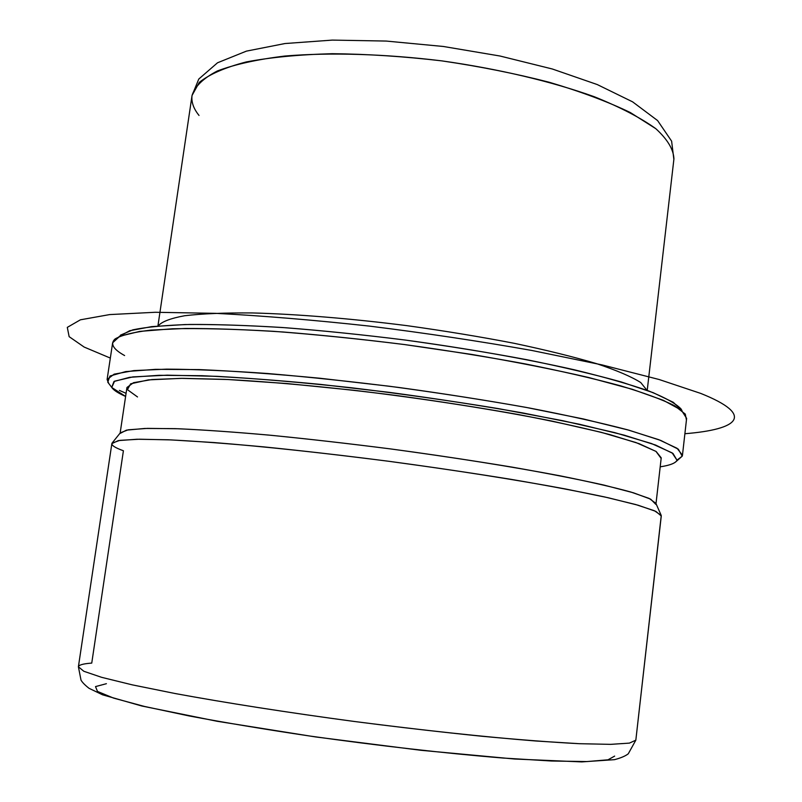 <?xml version="1.0" encoding="UTF-8"?>
<svg xmlns="http://www.w3.org/2000/svg" width="802" height="802" viewBox="0 0 802 802"><rect width="100%" height="100%" fill="white"/><g stroke="black" fill="none" stroke-linecap="round" stroke-linejoin="round"><path stroke-width="1.2" d="M158.134 325.973C161.573 321.752 170.435 318.344 184.711 315.727C202.174 313.682 224.64 312.75 252.139 312.94C296.459 314.093 350.524 318.484 406.855 325.642C444.358 330.855 480.067 336.73 513.992 343.266C545.972 350.013 573.55 356.82 596.738 363.697C616.878 370.434 631.545 376.719 640.748 382.554L647.024 390.333L640.748 382.554C631.545 376.719 616.878 370.434 596.738 363.697C573.55 356.82 545.972 350.013 513.992 343.266C480.067 336.73 444.358 330.855 406.855 325.642C350.524 318.484 296.459 314.093 252.139 312.94C224.64 312.75 202.174 313.682 184.711 315.727C170.435 318.344 161.573 321.752 158.134 325.973M655.866 504.398L650.683 499.165L633.44 492.799L603.976 485.09C578.473 479.385 547.746 473.38 511.786 467.075C473.501 460.749 433.12 454.704 390.624 448.93C348.098 443.506 307.517 438.894 268.901 435.095C232.54 431.887 201.302 429.732 175.187 428.639L144.741 428.458L126.435 430.143L120.079 433.461M120.14 433.06L126.947 387.496L133.503 382.694L151.979 379.536L182.525 378.343L224.49 379.356C273.372 381.852 334.063 387.516 397.642 395.667C439.977 401.471 480.187 407.767 518.282 414.534C554.042 421.391 584.578 428.078 609.911 434.614L639.114 443.666L656.136 451.496L661.219 457.832L656.006 503.606M661.149 516.408L661.229 515.435L654.392 510.734L635.725 504.538L605.039 497.039C578.823 491.466 547.525 485.571 511.125 479.355C472.448 473.11 431.747 467.095 389 461.31C324.83 453.01 263.557 446.473 213.913 442.554L171.077 439.907L139.488 439.215L119.859 440.358L112.039 443.135C111.027 445.14 114.816 447.686 123.408 450.754L91.749 663.094C83.278 663.705 78.827 664.938 78.395 666.783L83.799 671.264L101.653 677.339L132.24 684.848L174.986 693.499C225.151 702.752 288.179 712.607 354.745 721.529C421.341 730.141 484.769 736.938 535.626 740.978L579.154 743.695L610.643 744.356L629.45 743.103L635.836 740.166L629.45 743.103L610.643 744.356L579.154 743.695C552.067 742.261 519.596 739.785 481.731 736.236C441.471 732.116 399.145 727.213 354.745 721.529C288.179 712.607 225.151 702.752 174.986 693.499L132.24 684.848L101.653 677.339L83.799 671.264L78.395 666.783L111.849 443.636L118.285 440.609L136.962 439.245L168.079 439.777C194.806 441.1 226.806 443.476 264.089 446.914C303.697 450.924 345.331 455.726 389 461.31C454.443 470.082 516.428 479.837 565.831 489.04L607.956 497.691L638.161 505.23L655.846 511.385L661.279 515.977L635.836 740.166L661.149 516.408M112.039 443.135L120.31 432.839L128.2 429.812L147.568 428.378L178.515 428.759C204.66 429.942 235.628 432.128 271.417 435.336C309.331 439.095 349.06 443.626 390.624 448.93C452.929 457.29 512.077 466.704 559.746 475.756C589.129 481.661 612.788 487.065 630.723 491.987L649.069 498.383L655.896 503.355L661.229 515.435M677.068 460.057L682.211 456.188L682.462 455.235L677.058 448.278L658.883 439.717L627.605 429.822C600.417 422.694 567.555 415.396 529.009 407.937C487.897 400.569 444.468 393.742 398.724 387.456C352.9 381.682 309.191 377.04 267.577 373.511C228.41 370.745 194.776 369.291 166.676 369.141L133.894 370.594L114.125 374.163L107.107 379.486L108.741 383.456L107.769 382.173L109.964 376.018L125.683 371.597L155.508 369.341L199.066 369.592C234.475 371.065 274.665 373.943 319.657 378.213L389.692 386.283C437.461 392.699 482.934 399.737 526.092 407.396L583.405 418.965L628.908 430.183L660.738 440.418L678.352 449.19L682.211 456.188L677.008 460.228L673.028 453.491L655.535 445.02L624.096 435.115L579.305 424.218L522.964 412.97C480.578 405.501 435.947 398.624 389.06 392.328L320.329 384.379C276.179 380.138 236.7 377.251 201.893 375.707L159.027 375.296L129.593 377.331L114.004 381.481L111.699 387.356C113.222 389.782 116.982 392.409 122.997 395.246L125.613 396.439L111.769 387.476L114.556 381.181L132.841 376.91L167.217 375.166L216.921 376.328C257.031 378.604 301.732 382.394 351.035 387.717C401.451 393.802 450.564 400.769 498.393 408.619L562.773 420.699L614.733 432.619L651.535 443.556L672.156 452.889L677.008 460.228C675.615 463.145 670.011 465.34 660.196 466.824C668.317 465.591 673.58 463.867 675.986 461.651L682.211 456.188L675.986 461.651M661.109 458.363L655.966 451.386L636.016 442.564L601.029 432.268L552.027 421.1C494.704 409.611 424.218 398.614 353.792 390.263L286.885 383.546L228.069 379.526L181.132 378.354L148.38 379.897L130.626 383.817L127.428 389.672L137.513 396.95M120.44 335.156L132.881 329.833C146.365 327.015 165.402 325.221 190.004 324.449C217.633 324.349 249.592 325.452 285.853 327.757C323.978 330.755 363.687 334.845 404.97 340.018C466.804 348.409 525.721 358.815 574.222 369.762C604.387 377.08 629.289 384.178 648.938 391.045C665.289 397.642 675.986 403.606 681.048 408.96L681.991 410.644L673.289 402.303L653.099 392.639L621.349 381.983C594.653 374.524 563.094 367.085 526.673 359.677C488.077 352.449 447.506 345.903 404.97 340.018C362.354 334.685 321.472 330.514 282.324 327.507C245.222 325.241 212.811 324.259 185.102 324.549L151.668 326.625L129.673 330.735L119.107 336.539M119.388 390.384L126.074 393.331M682.211 456.188L682.422 454.243L682.211 456.188M107.107 379.486L112.641 342.785L119.839 336.208L139.738 331.396L172.61 328.77C200.741 328.198 234.374 329.051 273.502 331.316C315.056 334.434 358.674 338.845 404.368 344.539L471.536 354.404C514.844 361.782 553.901 369.481 588.718 377.511L632.317 389.291L663.384 400.338L681.369 410.143L686.622 418.353L682.462 455.235M686.332 419.506L685.289 414.093L674.602 405.742C662.171 399.526 643.986 392.84 620.046 385.682C592.929 378.364 561.21 371.085 524.909 363.837C486.583 356.77 446.403 350.344 404.368 344.539C362.273 339.266 321.792 335.076 282.946 331.978C246.003 329.582 213.482 328.409 185.402 328.459L150.997 330.093C133.282 332.198 121.292 335.176 115.017 339.015C109.964 343.727 113.162 349.241 124.611 355.557M106.405 683.695L95.508 686.602L97.483 691.434L113.613 698.111L144.33 706.412L188.931 715.905C224.941 722.672 265.181 729.369 309.652 736.005C377.702 745.639 446.383 753.429 502.924 758.03L551.626 761.018L587.034 761.559L608.016 759.805L614.653 756.096M673.86 159.357L671.615 141.142L657.6 120.571L632.588 101.834L597.229 84.551L552.327 68.992L499.967 56.01L443.336 46.476L386.173 41.062L332.299 40.1L284.971 43.539L246.425 51.127L217.522 62.787L198.786 79.037L192.049 95.438L199.307 82.375C209.322 74.325 224.931 67.528 246.144 61.965C270.454 57.333 299.146 54.586 332.228 53.704C367.196 54.035 403.687 56.421 441.722 60.862C498.583 68.882 552.027 81.563 594.372 96.761C620.307 107.217 640.798 117.864 655.825 128.701C667.505 139.378 673.53 149.433 673.931 158.886C673.53 149.433 667.505 139.378 655.825 128.701L630.342 112.551C608.056 101.784 581.059 91.699 549.33 82.285C515.465 73.563 479.596 66.416 441.722 60.862C384.719 53.894 329.812 52.3 284.971 56.03C257.211 59.418 234.675 64.391 217.342 70.977C203.307 78.265 194.876 86.415 192.049 95.438C191.187 101.944 193.513 108.621 199.026 115.448M110.335 358.083L84.16 347.065L69.142 336.66L67.298 327.376L80.411 319.808L109.653 314.584L155.207 312.279L215.838 313.351C262.946 315.798 314.123 320.048 369.361 326.093C425.321 333.071 479.406 341.181 531.606 350.424L601.931 364.87L659.124 379.506L700.677 393.391C755.474 415.256 738.772 429.431 684.888 433.722M107.769 382.173L111.699 387.356M78.395 666.783L81.012 680.136C82.315 682.412 84.982 685.129 89.032 688.306L102.546 694.803L141.844 706.011L217.172 721.279L315.567 736.938L420.849 750.291L514.483 759.003L581.751 761.9L614.532 759.664C620.908 757.96 625.49 756.005 628.277 753.79L635.836 740.166M192.049 95.438L157.924 325.993M673.931 158.886L647.224 390.404"/></g></svg>
